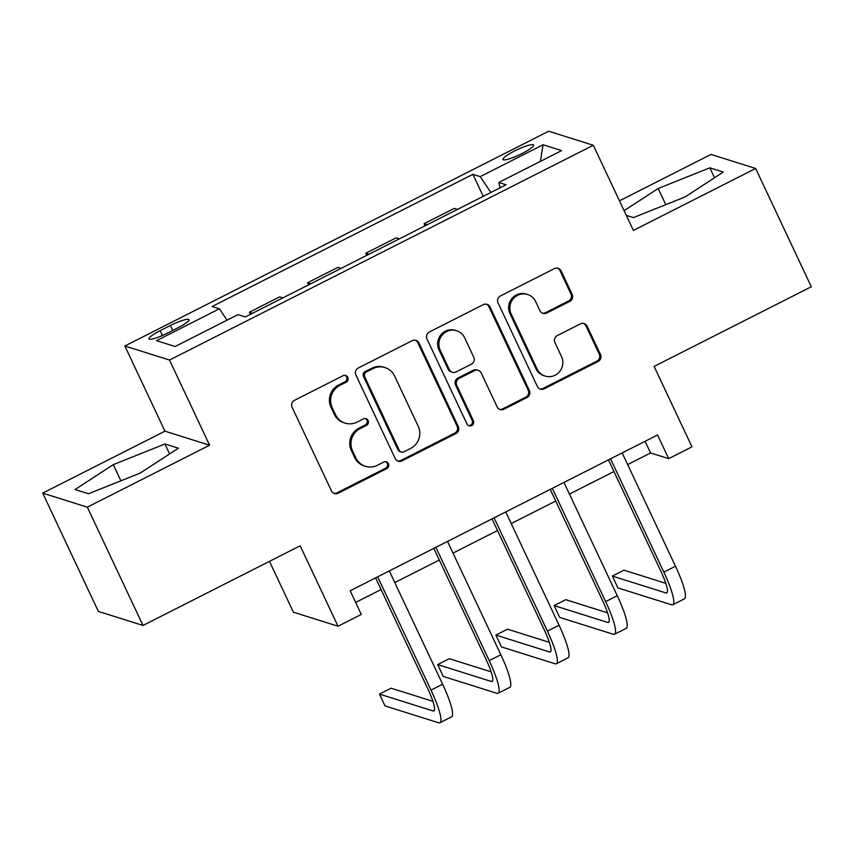 <?xml version="1.0" encoding="UTF-8"?>
<svg xmlns="http://www.w3.org/2000/svg" width="854" height="854" viewBox="0 0 854 854"><rect width="100%" height="100%" fill="white"/><g stroke="black" fill="none" stroke-linecap="round" stroke-linejoin="round"><path stroke-width="1.28" d="M347.802 377.34A3.64 3.533 107.5 0 0 343.073 375.707L294.502 400.323A5.199 5.049 107.5 0 0 292.111 407.283L331.448 490.879A5.199 5.049 107.5 0 0 338.205 493.206L386.777 468.59A3.64 3.533 107.5 0 0 386.339 461.865A3.64 3.533 107.5 0 0 383.713 462.089L377.436 465.281A16.653 16.173 107.5 0 1 355.808 457.829L352.531 450.859A16.653 16.173 107.5 0 1 360.164 428.591L366.451 425.399A3.64 3.533 107.5 0 0 366.014 418.673A3.64 3.533 107.5 0 0 363.388 418.898L357.111 422.089A16.653 16.173 107.5 0 1 335.483 414.638L332.206 407.668A16.653 16.173 107.5 0 1 339.839 385.4L346.126 382.208A3.64 3.533 107.5 0 0 347.802 377.34M345.112 423.104L343.906 422.73A16.653 16.173 107.5 0 1 334.277 414.254L331 407.294A16.653 16.173 107.5 0 1 338.632 385.015L344.92 381.834A3.64 3.533 107.5 0 0 345.069 375.354M333.871 493.302A5.199 5.049 107.5 0 0 336.999 492.833L385.57 468.216A3.64 3.533 107.5 0 0 385.72 461.736M365.437 466.295L364.231 465.921A16.653 16.173 107.5 0 1 354.602 457.445L351.325 450.485A16.653 16.173 107.5 0 1 358.958 428.206L365.245 425.025A3.64 3.533 107.5 0 0 365.395 418.545M514.439 151.051A16.963 2.786 -25.2 0 0 502.953 159.484A16.963 2.786 -25.2 0 0 522.157 153.474A16.963 2.786 -25.2 0 0 533.643 145.041A16.963 2.786 -25.2 0 0 514.439 151.051M569.789 301.355A5.199 5.049 107.5 0 0 572.169 294.395L561.131 270.942A5.199 5.049 107.5 0 0 554.374 268.615L500.433 295.954A5.199 5.049 107.5 0 0 498.053 302.914L537.39 386.51A5.199 5.049 107.5 0 0 544.147 388.837L598.088 361.498A5.199 5.049 107.5 0 0 600.469 354.538L587.146 326.207A5.199 5.049 107.5 0 0 580.389 323.879L557.299 335.579A5.199 5.049 107.5 0 0 554.919 342.539L561.526 356.598A13.92 13.515 107.5 0 1 545.119 376.07A13.92 13.515 107.5 0 1 537.07 368.992L511.172 313.952A13.92 13.515 107.5 0 1 527.58 294.481A13.92 13.515 107.5 0 1 535.629 301.558L539.941 310.728A5.199 5.049 107.5 0 0 546.699 313.055L569.789 301.355L568.583 300.982A5.199 5.049 107.5 0 0 570.963 294.022L559.925 270.569A5.199 5.049 107.5 0 0 557.513 268.145M87.332 507.169L209.582 445.212L164.95 431.174L42.7 493.121L87.332 507.169L142.992 625.448L300.17 545.791L338.024 626.228L361.306 614.432L350.172 590.765L657.548 434.996L668.682 458.651L691.964 446.845L654.121 366.419L811.3 286.752L755.641 168.473L711.008 154.425L619.46 200.829M209.582 445.212L169.508 360.046L593.306 145.255L633.39 230.431L755.641 168.473M418.962 342.998A5.199 5.049 107.5 0 0 412.215 340.671L358.264 368.01A5.199 5.049 107.5 0 0 355.883 374.97L395.221 458.566A5.199 5.049 107.5 0 0 401.978 460.893L455.919 433.554A5.199 5.049 107.5 0 0 458.299 426.594L418.962 342.998L417.755 342.614A5.199 5.049 107.5 0 0 415.343 340.202M429.348 331.982L483.289 304.643A5.199 5.049 107.5 0 1 490.047 306.97L529.384 390.566A5.199 5.049 107.5 0 1 527.003 397.526L503.913 409.226A5.199 5.049 107.5 0 1 497.156 406.899L481.208 372.995A5.199 5.049 107.5 0 0 474.45 370.668L459.132 378.429A5.199 5.049 107.5 0 0 456.751 385.389L473.362 420.691A3.64 3.533 107.5 0 1 469.07 425.783A3.64 3.533 107.5 0 1 466.957 423.926L426.968 338.942A5.199 5.049 107.5 0 1 429.348 331.982M142.992 625.448L98.359 611.411L42.7 493.121M167.63 333.06L177.867 327.861A16.429 2.701 -25.2 0 0 189.001 319.695A16.429 2.701 -25.2 0 0 170.394 325.513L160.146 330.701A16.429 2.701 -25.2 0 0 149.012 338.878A16.429 2.701 -25.2 0 0 167.63 333.06M169.508 360.046L124.876 345.998L548.684 131.217L593.306 145.255M483.257 196.324L472.913 174.323L212.102 306.501L219.403 308.796L156.528 340.661L175.102 346.5L237.978 314.635L245.279 316.941L506.08 184.763L498.779 182.468L500.038 187.827M472.913 174.323L480.204 176.618L543.08 144.764L561.654 150.603L498.779 182.468M269.469 561.356L293.392 612.19L338.024 626.228M164.95 431.174L124.876 345.998M627.658 464.576L650.588 452.962L668.682 458.651M355.659 602.433L381.087 589.548M394.804 582.588L439.298 560.043M453.015 553.093L497.508 530.537M511.226 523.587L555.73 501.031M569.447 494.082L613.941 471.536M645.101 441.304L650.588 452.962M219.403 308.796L227.047 320.175M250.403 314.336L249.4 312.212L252.603 313.215M282.877 297.875L279.674 296.872L249.4 312.212M308.614 284.83L307.611 282.706L310.824 283.72M341.098 268.38L337.885 267.366L307.611 282.706M366.836 255.335L365.832 253.2L369.035 254.214M399.309 238.874L396.107 237.86L365.832 253.2M425.046 225.83L424.043 223.705L427.256 224.709M457.52 209.369L454.317 208.365L424.043 223.705M490.858 192.481L480.204 176.618M543.08 144.764L540.347 161.395M140.163 473.105L178.39 448.211L164.939 443.984L113.283 464.64L75.056 489.534L88.506 493.761L140.163 473.105M626.313 215.389L633.39 217.61L685.057 196.954L723.274 172.06L709.834 167.832L658.178 188.499L624.103 210.682M120.884 480.813L113.283 464.64M169.615 453.922L164.939 443.984M714.51 177.771L709.834 167.832M665.778 204.661L658.178 188.499M397.644 460.979A5.199 5.049 107.5 0 0 400.772 460.509L454.712 433.17A5.199 5.049 107.5 0 0 457.103 426.21L417.755 342.614M366.355 371.96A3.64 3.533 107.5 0 0 364.69 376.827L399.213 450.207A3.64 3.533 107.5 0 0 403.942 451.841L410.571 448.478A16.653 16.173 107.5 0 0 418.204 426.21L394.601 376.048A16.653 16.173 107.5 0 0 372.984 368.597L366.355 371.96L365.149 371.575A3.64 3.533 107.5 0 0 363.484 376.454L364.69 376.827M401.327 452.065L400.12 451.681A3.64 3.533 107.5 0 1 398.007 449.834L363.484 376.454M384.973 367.583L383.766 367.199A16.653 16.173 107.5 0 0 371.778 368.223L372.984 368.597M365.149 371.575L371.778 368.223M499.579 409.322A5.199 5.049 107.5 0 0 502.707 408.852L525.797 397.153A5.199 5.049 107.5 0 0 528.178 390.182L488.84 306.586A5.199 5.049 107.5 0 0 486.428 304.173M478.197 370.348L476.991 369.974A5.199 5.049 107.5 0 0 473.244 370.294L457.925 378.055A5.199 5.049 107.5 0 0 455.545 385.015L472.155 420.307L473.362 420.691M468.483 425.538A3.64 3.533 107.5 0 0 472.155 420.307M464.651 337.821A13.92 13.515 107.5 0 0 442.223 335.046A13.92 13.515 107.5 0 0 440.194 350.215L449.321 369.601A5.199 5.049 107.5 0 0 456.079 371.928L471.387 364.167A5.199 5.049 107.5 0 0 473.778 357.207L464.651 337.821M456.602 330.733L455.395 330.359A13.92 13.515 107.5 0 0 438.988 349.83L440.194 350.215M452.332 372.248L451.125 371.864A5.199 5.049 107.5 0 1 448.115 369.216L438.988 349.83M542.365 313.151A5.199 5.049 107.5 0 0 545.492 312.681L568.583 300.982M527.58 294.481L526.374 294.096A13.92 13.515 107.5 0 0 509.966 313.578L511.172 313.952M545.119 376.07L543.913 375.685A13.92 13.515 107.5 0 1 535.864 368.608L509.966 313.578M539.803 388.933A5.199 5.049 107.5 0 0 542.941 388.463L596.882 361.125A5.199 5.049 107.5 0 0 599.262 354.164L585.94 325.833A5.199 5.049 107.5 0 0 583.517 323.41M432.925 701.337L391.1 688.185L379.454 694.088L385.026 705.916L438.636 722.783A39.754 6.875 -116.9 0 0 439.917 722.762A39.754 6.875 -116.9 0 0 430.992 690.139L377.671 576.834M439.917 722.762L451.552 716.858A39.754 6.875 -116.9 0 0 442.628 684.235L389.317 570.931M375.6 577.891L427.971 689.189A26.506 4.59 63.1 0 1 433.917 710.934A26.506 4.59 63.1 0 1 433.074 710.955L379.454 694.088M491.135 671.842L449.311 658.68L437.675 664.583L443.237 676.411L496.857 693.277A39.754 6.875 -116.9 0 0 498.128 693.256A39.754 6.875 -116.9 0 0 489.203 660.633L435.882 547.329M498.128 693.256L509.774 687.353A39.754 6.875 -116.9 0 0 500.85 654.74L447.528 541.436M433.811 548.385L486.182 659.694A26.506 4.59 63.1 0 1 492.139 681.439A26.506 4.59 63.1 0 1 491.285 681.449L437.675 664.583M549.357 642.336L507.532 629.174L495.886 635.077L501.458 646.905L555.068 663.771A39.754 6.875 -116.9 0 0 556.338 663.75A39.754 6.875 -116.9 0 0 547.414 631.138L494.103 517.834M556.338 663.75L567.985 657.847A39.754 6.875 -116.9 0 0 559.06 625.235L505.739 511.93M492.021 518.88L544.404 630.188A26.506 4.59 63.1 0 1 550.35 651.933A26.506 4.59 63.1 0 1 549.506 651.944L495.886 635.077M607.568 612.83L565.743 599.679L554.107 605.571L559.669 617.399L613.289 634.266A39.754 6.875 -116.9 0 0 614.56 634.244A39.754 6.875 -116.9 0 0 605.635 601.632L552.314 488.328M614.56 634.244L626.206 628.352A39.754 6.875 -116.9 0 0 617.271 595.729L563.96 482.425M550.243 489.374L602.614 600.682A26.506 4.59 63.1 0 1 608.571 622.427A26.506 4.59 63.1 0 1 607.717 622.438L554.107 605.571M665.778 583.325L623.964 570.173L612.318 576.076L617.88 587.904L671.5 604.771A39.754 6.875 -116.9 0 0 672.771 604.749A39.754 6.875 -116.9 0 0 663.846 572.127L610.535 458.822M672.771 604.749L684.417 598.846A39.754 6.875 -116.9 0 0 675.493 566.223L622.171 452.919M608.454 459.879L660.836 571.177A26.506 4.59 63.1 0 1 666.782 592.922A26.506 4.59 63.1 0 1 665.928 592.943L612.318 576.076M162.409 335.515L160.146 330.701M172.721 330.466L170.394 325.513M338.632 385.015L339.839 385.4M331 407.294L332.206 407.668M334.277 414.254L335.483 414.638M365.245 425.025L366.451 425.399M358.958 428.206L360.164 428.591M351.325 450.485L352.531 450.859M354.602 457.445L355.808 457.829M385.57 468.216L386.777 468.59M336.999 492.833L338.205 493.206M344.92 381.834L346.126 382.208M457.103 426.21L458.299 426.594M454.712 433.17L455.919 433.554M400.772 460.509L401.978 460.893M398.007 449.834L399.213 450.207M488.84 306.586L490.047 306.97M528.178 390.182L529.384 390.566M525.797 397.153L527.003 397.526M502.707 408.852L503.913 409.226M473.244 370.294L474.45 370.668M457.925 378.055L459.132 378.429M455.545 385.015L456.751 385.389M448.115 369.216L449.321 369.601M545.492 312.681L546.699 313.055M535.864 368.608L537.07 368.992M585.94 325.833L587.146 326.207M599.262 354.164L600.469 354.538M596.882 361.125L598.088 361.498M542.941 388.463L544.147 388.837M559.925 270.569L561.131 270.942M570.963 294.022L572.169 294.395M430.992 690.139L442.628 684.235M433.074 710.955L434.44 710.261M489.203 660.633L500.85 654.74M491.285 681.449L492.651 680.755M547.414 631.138L559.06 625.235M549.506 651.944L550.862 651.25M605.635 601.632L617.271 595.729M607.717 622.438L609.083 621.755M663.846 572.127L675.493 566.223M665.928 592.943L667.294 592.249"/></g></svg>
